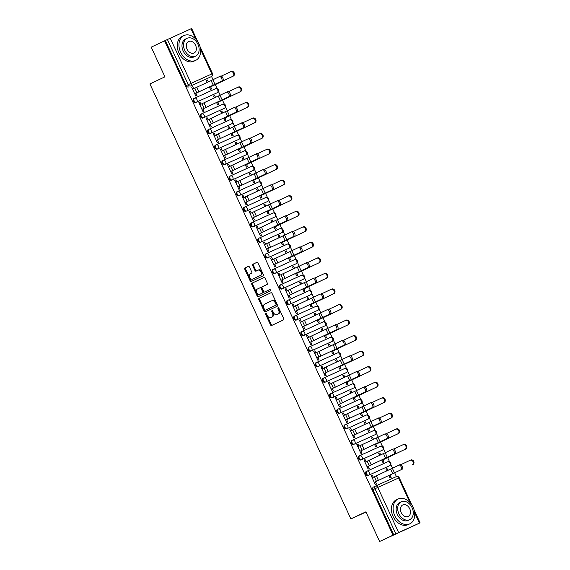 <?xml version="1.0" encoding="UTF-8"?>
<svg xmlns="http://www.w3.org/2000/svg" width="570" height="570" viewBox="0 0 570 570"><rect width="100%" height="100%" fill="white"/><g stroke="black" fill="none" stroke-linecap="round" stroke-linejoin="round"><path stroke-width="0.85" d="M265.827 313.55A0.755 0.513 -114.4 0 0 265.677 314.455L270.479 324.843A1.076 0.734 -114.4 0 0 271.591 325.513L283.482 319.891A1.076 0.734 -114.4 0 0 283.696 318.602L278.894 308.213A0.755 0.513 -114.4 0 0 278.117 307.743A0.755 0.513 -114.4 0 0 278.117 307.75A0.755 0.513 -114.4 0 0 277.968 308.648L278.588 309.995A3.449 2.337 -114.4 0 1 277.925 314.12L276.927 314.59A3.449 2.337 -114.4 0 0 276.927 314.59A3.449 2.337 -114.4 0 1 273.372 312.46L272.752 311.113A0.755 0.513 -114.4 0 0 271.826 311.555L272.446 312.894A3.449 2.337 -114.4 0 1 271.776 317.027L270.786 317.49A3.449 2.337 -114.4 0 1 270.764 317.504A3.449 2.337 -114.4 0 1 267.223 315.36L266.603 314.02A0.755 0.513 -114.4 0 0 265.827 313.55M266.318 313.65A0.755 0.513 -114.4 0 0 266.418 314.12L271.213 324.508A1.076 0.734 -114.4 0 0 272.225 325.214M278.609 307.843A0.755 0.513 -114.4 0 0 278.702 308.32L279.321 309.66L278.588 309.995M272.46 310.743A0.755 0.513 -114.4 0 0 272.56 311.22L273.18 312.567L272.446 312.894M216.543 93.074A2.195 1.61 64.7 0 0 216.564 93.06A2.195 1.61 64.7 0 0 216.579 93.052L217.305 92.711A2.195 1.61 -115.3 0 1 217.284 92.718L196.5 102.151A2.195 1.61 -115.3 0 1 194.114 100.833A2.195 1.61 -115.3 0 1 194.641 98.168A2.195 1.61 -115.3 0 1 194.655 98.161A2.195 1.489 65.6 0 1 194.669 98.154A2.195 1.489 65.6 0 1 196.921 99.522A2.195 1.489 65.6 0 1 196.5 102.151L217.284 92.718A2.195 1.489 -114.4 0 0 217.712 90.096A2.195 1.489 65.6 0 0 215.46 88.728A2.195 1.489 65.6 0 1 215.46 88.728L194.684 98.147M201.865 113.694L222.628 104.274A2.195 1.489 65.6 0 1 222.642 104.274A2.195 1.489 65.6 0 1 224.893 105.635A2.195 1.489 -114.4 0 1 224.466 108.264L224.466 108.264A2.195 1.61 -115.3 0 1 224.466 108.264L203.675 117.691A2.195 1.61 -115.3 0 1 201.296 116.373A2.195 1.61 -115.3 0 1 201.823 113.715L201.096 114.057A2.195 1.61 64.7 0 0 201.082 114.064A2.195 1.61 64.7 0 0 200.555 116.722A2.195 1.61 64.7 0 0 202.934 118.04L223.725 108.614A2.195 1.61 64.7 0 0 223.739 108.606A2.195 1.61 64.7 0 0 223.761 108.599M208.983 129.262L208.278 129.597A2.195 1.61 64.7 0 0 208.264 129.604A2.195 1.61 64.7 0 0 207.737 132.268A2.195 1.61 64.7 0 0 210.116 133.579L230.907 124.153A2.195 1.61 64.7 0 0 230.921 124.146A2.195 1.61 64.7 0 0 230.943 124.139M238.089 139.693A2.195 1.61 64.7 0 0 238.103 139.686A2.195 1.61 64.7 0 0 238.125 139.678L238.844 139.337A2.195 1.61 -115.3 0 1 238.83 139.344L218.039 148.77A2.195 1.61 -115.3 0 1 215.66 147.459A2.195 1.61 -115.3 0 1 216.18 144.794A2.195 1.61 -115.3 0 1 216.201 144.787A2.195 1.489 65.6 0 1 216.215 144.78A2.195 1.489 65.6 0 1 218.467 146.148A2.195 1.489 65.6 0 1 218.039 148.77L238.83 139.344A2.195 1.489 -114.4 0 0 239.258 136.714A2.195 1.489 65.6 0 0 236.999 135.354A2.195 1.489 65.6 0 0 236.985 135.361L216.23 144.773M223.347 160.348L222.642 160.676A2.195 1.61 64.7 0 0 222.621 160.69A2.195 1.61 64.7 0 0 222.093 163.348A2.195 1.61 64.7 0 0 224.48 164.666L245.271 155.239A2.195 1.61 64.7 0 0 245.285 155.232A2.195 1.61 64.7 0 0 245.299 155.218M252.467 170.772L253.208 170.423A2.195 1.61 -115.3 0 1 253.194 170.43L232.403 179.856A2.195 1.61 -115.3 0 1 230.016 178.538A2.195 1.61 -115.3 0 1 230.544 175.881L229.824 176.223A2.195 1.61 64.7 0 0 229.803 176.23A2.195 1.61 64.7 0 0 229.275 178.887A2.195 1.61 64.7 0 0 231.662 180.206L252.453 170.779A2.195 1.61 64.7 0 0 252.467 170.772A2.195 1.61 64.7 0 0 252.482 170.765M236.985 191.769L237.726 191.42A2.195 1.61 -115.3 0 1 237.74 191.413A2.195 1.489 65.6 0 1 237.754 191.406L258.531 181.987A2.195 1.489 65.6 0 1 260.796 183.34A2.195 1.489 -114.4 0 1 260.376 185.97L260.376 185.97A2.195 1.61 -115.3 0 1 260.376 185.97L239.585 195.396A2.195 1.61 -115.3 0 1 237.198 194.085A2.195 1.61 -115.3 0 1 237.726 191.42L237.006 191.762A2.195 1.61 64.7 0 0 236.985 191.769A2.195 1.61 64.7 0 0 236.457 194.434A2.195 1.61 64.7 0 0 238.844 195.745L259.635 186.319A2.195 1.61 64.7 0 0 259.649 186.312A2.195 1.61 64.7 0 0 259.663 186.305M266.831 201.851L267.572 201.502A2.195 1.61 -115.3 0 1 267.551 201.509L266.817 201.858A2.195 1.61 64.7 0 0 266.831 201.851A2.195 1.61 64.7 0 0 266.846 201.844L246.767 210.943A2.195 1.61 -115.3 0 1 244.38 209.625A2.195 1.61 -115.3 0 1 244.908 206.96A2.195 1.61 -115.3 0 1 244.922 206.953A2.195 1.489 65.6 0 1 244.936 206.946A2.195 1.489 65.6 0 1 247.188 208.314A2.195 1.489 65.6 0 1 246.767 210.943L267.551 201.509A2.195 1.489 -114.4 0 0 267.978 198.887A2.195 1.489 65.6 0 0 265.727 197.519A2.195 1.489 65.6 0 0 265.713 197.526L244.95 206.939M273.992 217.405A2.195 1.61 64.7 0 0 274.013 217.398A2.195 1.61 64.7 0 0 274.028 217.391L274.754 217.049A2.195 1.61 -115.3 0 1 274.733 217.056L253.949 226.482A2.195 1.61 -115.3 0 1 251.562 225.164A2.195 1.61 -115.3 0 1 252.09 222.507A2.195 1.61 -115.3 0 1 252.104 222.492L272.895 213.066A2.195 1.489 65.6 0 1 272.909 213.059A2.195 1.489 65.6 0 1 275.16 214.427A2.195 1.489 -114.4 0 1 274.733 217.056A2.195 2.195 0 0 0 275.809 214.142A2.195 2.195 0 0 0 272.909 213.059L252.118 222.492A2.195 1.489 65.6 0 1 252.118 222.492A2.195 1.489 65.6 0 1 254.37 223.853A2.195 1.489 65.6 0 1 253.949 226.482L274.733 217.056M259.25 238.053L258.545 238.388A2.195 1.61 64.7 0 0 258.531 238.395A2.195 1.61 64.7 0 0 258.003 241.06A2.195 1.61 64.7 0 0 260.39 242.371L281.174 232.945A2.195 1.61 64.7 0 0 281.195 232.938A2.195 1.61 64.7 0 0 281.209 232.931M288.356 248.484A2.195 1.61 64.7 0 0 288.377 248.477A2.195 1.61 64.7 0 0 288.392 248.47L289.111 248.128A2.195 1.61 -115.3 0 1 289.097 248.135L268.306 257.562A2.195 1.61 -115.3 0 1 265.926 256.251A2.195 1.61 -115.3 0 1 266.454 253.586A2.195 1.61 -115.3 0 1 266.468 253.579A2.195 1.489 65.6 0 1 266.482 253.572A2.195 1.489 65.6 0 1 268.734 254.933A2.195 1.489 65.6 0 1 268.306 257.562L289.097 248.135A2.195 1.489 -114.4 0 0 289.524 245.506A2.195 1.489 65.6 0 0 287.273 244.145A2.195 1.489 65.6 0 0 287.259 244.152L266.496 253.565M273.614 269.14L272.909 269.467A2.195 1.61 64.7 0 0 272.895 269.475A2.195 1.61 64.7 0 0 272.367 272.139A2.195 1.61 64.7 0 0 274.747 273.458L295.538 264.031A2.195 1.61 64.7 0 0 295.552 264.024A2.195 1.61 64.7 0 0 295.573 264.01M302.72 279.571A2.195 1.61 64.7 0 0 302.734 279.564A2.195 1.61 64.7 0 0 302.756 279.557L303.475 279.214A2.195 1.61 -115.3 0 1 303.461 279.222L282.67 288.648A2.195 1.61 -115.3 0 1 280.29 287.33A2.195 1.61 -115.3 0 1 280.81 284.672A2.195 1.61 -115.3 0 1 280.832 284.665A2.195 1.489 65.6 0 1 280.846 284.658A2.195 1.489 65.6 0 1 283.098 286.019A2.195 1.489 65.6 0 1 282.67 288.648L303.461 279.222A2.195 1.489 -114.4 0 0 303.888 276.592A2.195 1.489 65.6 0 0 301.63 275.232A2.195 1.489 65.6 0 0 301.615 275.239L280.86 284.651M288.042 300.19L308.798 290.778A2.195 1.489 65.6 0 1 311.063 292.132A2.195 1.489 -114.4 0 1 310.643 294.761L310.643 294.761A2.195 1.61 -115.3 0 1 310.643 294.761L289.852 304.188A2.195 1.61 -115.3 0 1 287.465 302.877A2.195 1.61 -115.3 0 1 287.993 300.212L287.273 300.554A2.195 1.61 64.7 0 0 287.252 300.561A2.195 1.61 64.7 0 0 286.731 303.226A2.195 1.61 64.7 0 0 289.111 304.537L309.902 295.11A2.195 1.61 64.7 0 0 309.916 295.103A2.195 1.61 64.7 0 0 309.938 295.096M317.098 310.643L317.839 310.294A2.195 1.61 -115.3 0 1 317.825 310.301L317.084 310.65A2.195 1.61 64.7 0 0 317.098 310.643A2.195 1.61 64.7 0 0 317.112 310.636L297.034 319.727A2.195 1.61 -115.3 0 1 294.647 318.416A2.195 1.61 -115.3 0 1 295.174 315.752A2.195 1.61 -115.3 0 1 295.196 315.744A2.195 1.489 65.6 0 1 295.21 315.737L315.98 306.318A2.195 1.489 65.6 0 1 315.994 306.311A2.195 1.489 65.6 0 1 318.245 307.679A2.195 1.489 -114.4 0 1 317.825 310.301L297.034 319.727A2.195 1.489 65.6 0 0 297.462 317.105A2.195 1.489 65.6 0 0 295.21 315.737A2.195 2.195 0 0 0 295.174 315.752L294.434 316.101A2.195 1.61 64.7 0 0 294.434 316.101A2.195 1.61 64.7 0 0 293.906 318.765A2.195 1.61 64.7 0 0 296.293 320.084M324.266 326.197A2.195 1.61 64.7 0 0 324.28 326.19A2.195 1.61 64.7 0 0 324.294 326.183L325.021 325.841A2.195 1.61 -115.3 0 1 325.007 325.848L304.216 335.274A2.195 1.61 -115.3 0 1 301.829 333.956A2.195 1.61 -115.3 0 1 302.357 331.298A2.195 1.61 -115.3 0 1 302.371 331.284L323.161 321.858A2.195 1.489 65.6 0 1 323.176 321.851A2.195 1.489 65.6 0 1 325.427 323.219A2.195 1.489 -114.4 0 1 325.007 325.848L304.216 335.274A2.195 1.489 65.6 0 0 304.644 332.645A2.195 1.489 65.6 0 0 302.385 331.284A2.195 1.489 65.6 0 1 302.385 331.284A2.195 2.195 0 0 0 302.357 331.298L301.637 331.64A2.195 1.61 64.7 0 0 301.615 331.647A2.195 1.61 64.7 0 0 301.088 334.305A2.195 1.61 64.7 0 0 303.475 335.623M309.524 346.845L308.812 347.18A2.195 1.61 64.7 0 0 308.798 347.187A2.195 1.61 64.7 0 0 308.27 349.852A2.195 1.61 64.7 0 0 310.657 351.163L331.448 341.736A2.195 1.61 64.7 0 0 331.462 341.729A2.195 1.61 64.7 0 0 331.476 341.722M338.644 357.269L339.385 356.92A2.195 1.61 -115.3 0 1 339.364 356.927L318.58 366.353A2.195 1.61 -115.3 0 1 316.193 365.042A2.195 1.61 -115.3 0 1 316.721 362.378L315.994 362.719A2.195 1.61 64.7 0 0 315.98 362.727A2.195 1.61 64.7 0 0 315.452 365.391A2.195 1.61 64.7 0 0 317.839 366.702L338.623 357.276A2.195 1.61 64.7 0 0 338.644 357.269A2.195 1.61 64.7 0 0 338.658 357.262M323.881 377.924L323.176 378.259A2.195 1.61 64.7 0 0 323.161 378.266A2.195 1.61 64.7 0 0 322.634 380.931A2.195 1.61 64.7 0 0 325.021 382.249L345.805 372.823A2.195 1.61 64.7 0 0 345.826 372.809A2.195 1.61 64.7 0 0 345.84 372.801M352.987 388.362A2.195 1.61 64.7 0 0 353.008 388.355A2.195 1.61 64.7 0 0 353.022 388.348L353.742 388.006A2.195 1.61 -115.3 0 1 353.728 388.013L332.937 397.44A2.195 1.61 -115.3 0 1 330.557 396.122A2.195 1.61 -115.3 0 1 331.084 393.464A2.195 1.61 -115.3 0 1 331.099 393.457A2.195 1.489 65.6 0 1 331.113 393.45A2.195 1.489 65.6 0 1 333.365 394.81A2.195 1.489 65.6 0 1 332.937 397.44L353.728 388.013A2.195 1.489 -114.4 0 0 354.155 385.384A2.195 1.489 65.6 0 0 351.904 384.023A2.195 1.489 65.6 0 1 351.904 384.023L331.127 393.443M360.169 403.902L360.91 403.553A2.195 1.61 -115.3 0 1 360.91 403.553L340.119 412.979A2.195 1.61 -115.3 0 1 337.739 411.668A2.195 1.61 -115.3 0 1 338.267 409.003L337.54 409.346A2.195 1.61 64.7 0 0 337.526 409.353A2.195 1.61 64.7 0 0 336.998 412.017A2.195 1.61 64.7 0 0 339.378 413.328L360.169 403.902A2.195 1.61 64.7 0 0 360.183 403.895A2.195 1.61 64.7 0 0 360.204 403.888M345.427 424.55L344.722 424.885A2.195 1.61 64.7 0 0 344.708 424.892A2.195 1.61 64.7 0 0 344.18 427.557A2.195 1.61 64.7 0 0 346.56 428.868L367.351 419.442A2.195 1.61 64.7 0 0 367.365 419.434A2.195 1.61 64.7 0 0 367.386 419.427M374.533 434.988A2.195 1.61 64.7 0 0 374.547 434.981A2.195 1.61 64.7 0 0 374.568 434.967L375.288 434.632A2.195 1.61 -115.3 0 1 375.274 434.639L354.483 444.066A2.195 1.61 -115.3 0 1 352.096 442.748A2.195 1.61 -115.3 0 1 352.623 440.083A2.195 1.61 -115.3 0 1 352.645 440.076A2.195 1.489 65.6 0 1 352.659 440.069A2.195 1.489 65.6 0 1 354.911 441.436A2.195 1.489 65.6 0 1 354.483 444.066L375.274 434.639A2.195 1.489 -114.4 0 0 375.701 432.01A2.195 1.489 65.6 0 0 373.443 430.642A2.195 1.489 65.6 0 0 373.428 430.649L352.673 440.069M359.791 455.637L359.086 455.972A2.195 1.61 64.7 0 0 359.064 455.979A2.195 1.61 64.7 0 0 358.537 458.636A2.195 1.61 64.7 0 0 360.924 459.954L381.715 450.528A2.195 1.61 64.7 0 0 381.729 450.521A2.195 1.61 64.7 0 0 381.743 450.514M388.897 466.068A2.195 1.61 64.7 0 0 388.911 466.06A2.195 1.61 64.7 0 0 388.925 466.053L389.652 465.711A2.195 1.61 -115.3 0 1 389.638 465.719L368.847 475.145A2.195 1.61 -115.3 0 1 366.46 473.834A2.195 1.61 -115.3 0 1 366.987 471.169A2.195 1.61 -115.3 0 1 367.002 471.162A2.195 1.489 65.6 0 1 367.016 471.155A2.195 1.489 65.6 0 1 369.274 472.516A2.195 1.489 65.6 0 1 368.847 475.145L389.638 465.719A2.195 1.489 -114.4 0 0 390.058 463.089A2.195 1.489 65.6 0 0 387.807 461.728A2.195 1.489 65.6 0 0 387.792 461.736L367.03 471.148M249.453 267.052A1.076 0.734 -114.4 0 0 248.342 266.382L245 267.964A1.076 0.734 -114.4 0 0 244.794 269.254L250.123 280.789A1.076 0.734 -114.4 0 0 251.228 281.459L263.126 275.837A1.076 0.734 -114.4 0 0 263.34 274.548L258.003 263.012A1.076 0.734 -114.4 0 0 256.899 262.342L252.866 264.252A1.076 0.734 -114.4 0 0 252.653 265.542L254.94 270.479A1.076 0.734 -114.4 0 0 256.044 271.149L258.046 270.201A2.879 1.952 -114.4 0 1 258.067 270.187A2.879 1.952 -114.4 0 1 261.031 271.997A2.879 1.952 -114.4 0 1 260.469 275.431L252.638 279.129A2.879 1.952 -114.4 0 1 252.617 279.136A2.879 1.952 -114.4 0 1 249.653 277.334A2.879 1.952 -114.4 0 1 250.223 273.899L251.527 273.279A1.076 0.734 -114.4 0 0 251.733 271.99L249.453 267.052M409.916 502.505L398.587 477.995L377.796 487.421L398.651 532.558L420.09 522.84L379.62 541.5L365.904 511.81L350.892 518.899L149.91 83.933L164.922 76.843L151.207 47.16L164.595 40.833L393.015 535.173L395.837 533.855L374.982 488.725A2.195 1.61 -115.3 0 1 375.516 486.075A2.195 1.61 -115.3 0 1 375.53 486.068A2.195 1.489 -114.4 0 1 375.545 486.06L396.321 476.641A2.195 1.489 -114.4 0 0 396.321 476.641L375.545 486.06A2.195 2.195 0 0 0 375.516 486.075L373.428 487.058A2.195 1.61 -115.3 0 1 373.443 487.051L375.502 486.082M379.62 541.5L393.015 535.173M259.058 298.374A1.076 0.734 -114.4 0 0 258.844 299.663L264.181 311.206A1.076 0.734 -114.4 0 0 265.285 311.868L277.184 306.254A1.076 0.734 -114.4 0 0 277.391 304.964L272.061 293.422A1.076 0.734 -114.4 0 0 270.957 292.752L259.792 298.039A1.076 0.734 -114.4 0 0 259.578 299.328L264.915 310.871A1.076 0.734 -114.4 0 0 265.919 311.569M257.148 295.994L251.819 284.459A1.076 0.734 -114.4 0 1 252.026 283.169L263.917 277.554A1.076 0.734 -114.4 0 0 263.917 277.554A1.076 0.734 -114.4 0 1 265.036 278.217L267.316 283.155A1.076 0.734 -114.4 0 1 267.109 284.444L262.286 286.724A1.076 0.734 -114.4 0 0 262.072 288.014L263.589 291.291A1.076 0.734 -114.4 0 0 264.701 291.954L269.724 289.581A0.755 0.513 -114.4 0 1 270.351 290.957L258.267 296.664A1.076 0.734 -114.4 0 1 257.148 295.994L257.889 295.666L252.553 284.124L251.819 284.459M209.397 77.513A2.195 1.61 -115.3 0 1 209.382 77.52L190.665 85.97A2.195 1.61 -115.3 0 1 188.271 84.645L167.416 39.515L191.67 28.5L197.662 41.46M396.421 476.598L394.832 473.143M392.552 468.219L390.799 464.422M389.538 461.693L387.65 457.603M385.37 452.673L383.617 448.875M382.356 446.153L380.468 442.056M378.188 437.133L376.435 433.335M375.174 430.607L373.286 426.517M371.006 421.593L369.253 417.796M367.992 415.067L366.104 410.977M363.831 406.054L362.071 402.249M360.81 399.527L358.922 395.438M356.649 390.507L354.889 386.709M353.628 383.988L351.74 379.891M349.467 374.967L347.707 371.17M346.453 368.441L344.558 364.351M342.285 359.428L340.532 355.63M339.271 352.901L337.376 348.812M335.103 343.888L333.35 340.083M332.089 337.362L330.194 333.272M327.921 328.341L326.168 324.544M324.907 321.815L323.019 317.725M320.739 312.802L318.986 309.004M317.725 306.275L315.837 302.185M313.557 297.262L311.804 293.464M310.543 290.736L308.655 286.646M306.375 281.715L304.622 277.918M303.361 275.196L301.473 271.099M299.2 266.176L297.44 262.378M296.179 259.649L294.291 255.56M292.018 250.636L290.258 246.839M288.997 244.11L287.109 240.02M284.836 235.096L283.076 231.292M281.822 228.57L279.927 224.48M277.654 219.55L275.894 215.752M274.64 213.023L272.745 208.934M270.472 204.01L268.719 200.213M267.458 197.484L265.563 193.394M263.29 188.47L261.537 184.673M260.276 181.944L258.388 177.854M256.108 172.924L254.355 169.126M253.094 166.404L251.206 162.308M248.926 157.384L247.173 153.587M245.912 150.858L244.024 146.768M241.744 141.845L239.991 138.047M238.73 135.318L236.842 131.228M234.562 126.305L232.809 122.5M231.548 119.778L229.66 115.689M227.387 110.758L225.627 106.961M224.366 104.239L222.478 100.142M220.205 95.218L218.445 91.421M217.191 88.692L215.296 84.602M213.023 79.679L211.548 76.494M164.595 40.833L167.416 39.515M398.651 532.558L395.837 533.855M387.878 470.407L386.994 468.497L385.904 469.01L386.781 470.92M386.994 468.497L385.89 468.996M373.264 477.232L372.303 475.159L371.213 475.679L375.345 484.628L376.449 484.122L375.388 481.835M372.303 475.159L371.205 475.658M366.082 461.693L365.121 459.62L364.031 460.132L368.163 469.082L369.267 468.583L368.206 466.289M381.722 459.969L382.855 462.42L383.959 461.921L382.99 459.826M380.696 454.867L379.812 452.958L378.722 453.471L379.599 455.38M379.812 452.958L378.715 453.456M365.121 459.62L364.023 460.118M358.901 446.153L357.939 444.073L356.841 444.579L360.981 453.542L362.085 453.043L361.024 450.749M374.54 444.429L375.673 446.88L376.777 446.381L375.808 444.286M373.514 439.328L372.63 437.411L371.54 437.931M372.63 437.411L371.533 437.917L372.417 439.833M357.939 444.073L356.849 444.593M351.719 430.614L350.764 428.533L349.659 429.032L353.799 438.002L354.903 437.503L353.842 435.209M367.358 428.889L368.491 431.34L369.595 430.842L368.626 428.747M366.332 423.781L365.448 421.871L364.358 422.391M365.448 421.871L364.351 422.37L365.242 424.294M350.764 428.533L349.666 429.053M344.536 415.067L343.582 412.993L342.477 413.492L346.617 422.455L347.721 421.957L346.66 419.67M360.183 413.35L361.309 415.794L362.413 415.295L361.444 413.2M359.157 408.241L358.274 406.332L357.176 406.845L358.06 408.754M358.274 406.332L357.169 406.83M343.582 412.993L342.485 413.507M337.355 399.527L336.4 397.454L335.303 397.967L339.442 406.916L340.539 406.417L339.485 404.123M353.001 397.803L354.134 400.254L355.231 399.755L354.262 397.661M351.975 392.702L351.091 390.792L349.994 391.305L350.878 393.214M351.091 390.792L349.987 391.291M336.4 397.454L335.295 397.953M330.173 383.988L329.218 381.907L328.113 382.406L332.26 391.376L333.357 390.878L332.303 388.583M345.819 382.263L346.952 384.714L348.049 384.216L347.087 382.121M344.793 377.162L343.91 375.245L342.812 375.765M343.91 375.245L342.805 375.744L343.696 377.668M329.218 381.907L328.12 382.427M322.998 368.441L322.036 366.368L320.931 366.866L325.078 375.837L326.175 375.331L325.121 373.044M338.637 366.724L339.77 369.175L340.867 368.669L339.905 366.581M337.611 361.615L336.728 359.706L335.63 360.226M336.728 359.706L335.623 360.204L336.514 362.128M322.036 366.368L320.939 366.888M315.816 352.901L314.854 350.828L313.764 351.341L317.896 360.29L319.001 359.791L317.939 357.497M331.455 351.177L332.588 353.628L333.685 353.129L332.723 351.035M330.429 346.076L329.546 344.166L328.448 344.679M329.546 344.166L328.441 344.665L329.332 346.589M314.854 350.828L313.749 351.327M308.634 337.362L307.672 335.281L306.582 335.801L310.714 344.75L311.818 344.252L310.757 341.957M324.273 335.637L325.406 338.088L326.51 337.59L325.541 335.495M323.247 330.536L322.363 328.619L321.273 329.139L322.15 331.042M322.363 328.619L321.259 329.125M307.672 335.281L306.575 335.787M301.452 321.822L300.49 319.742L299.392 320.24L303.532 329.211L304.637 328.712L303.575 326.418M317.091 320.098L318.224 322.549L319.328 322.05L318.359 319.955M316.065 314.989L315.182 313.08L314.091 313.6M315.182 313.08L314.084 313.578L314.968 315.502M300.49 319.742L299.4 320.262M294.27 306.275L293.308 304.202L292.211 304.701L296.35 313.664L297.454 313.165L296.393 310.878M309.909 304.558L311.042 307.002L312.146 306.503L311.177 304.416M308.883 299.45L308 297.54L306.909 298.053L307.786 299.963M308 297.54L306.902 298.039M293.308 304.202L292.218 304.715M287.088 290.736L286.126 288.662L285.036 289.175L289.168 298.124L290.272 297.626L289.211 295.331M302.727 289.011L303.86 291.462L304.964 290.964L303.995 288.869M301.701 283.91L300.817 282L299.727 282.513L300.604 284.423M300.817 282L299.72 282.499M286.126 288.662L285.029 289.161M279.906 275.196L278.951 273.115L277.854 273.636L281.986 282.585L283.091 282.086L282.029 279.792M295.552 273.472L296.678 275.923L297.782 275.424L296.813 273.329M294.519 268.37L293.643 266.454L292.545 266.974M293.643 266.454L292.538 266.952L293.429 268.876M278.951 273.115L277.846 273.621M272.724 259.656L271.769 257.576L270.665 258.075L274.811 267.045L275.909 266.546L274.854 264.252M288.37 257.932L289.496 260.383L290.6 259.877L289.631 257.79M287.344 252.823L286.461 250.914L285.363 251.434M286.461 250.914L285.356 251.413L286.247 253.337M271.769 257.576L270.672 258.096M265.542 244.11L264.587 242.036L263.49 242.549L267.629 251.498L268.727 250.999L267.672 248.705M281.188 242.393L282.321 244.836L283.418 244.338L282.449 242.243M280.162 237.284L279.279 235.374L278.181 235.887M279.279 235.374L278.174 235.873L279.065 237.797M264.587 242.036L263.483 242.535M258.367 228.57L257.405 226.497L256.3 226.995L260.447 235.959L261.544 235.46L260.49 233.166M274.006 226.846L275.139 229.297L276.236 228.798L275.274 226.703M272.98 221.744L272.097 219.828L270.999 220.348L271.883 222.25M272.097 219.828L270.992 220.334M257.405 226.497L256.308 227.01M251.185 213.03L250.223 210.95L249.119 211.449L253.265 220.419L254.363 219.92L253.308 217.626M266.824 211.306L267.957 213.757L269.054 213.258L268.092 211.164M265.798 206.197L264.915 204.288L263.817 204.808M264.915 204.288L263.81 204.787L264.701 206.71M250.223 210.95L249.126 211.47M244.003 197.484L243.041 195.41L241.936 195.909L246.083 204.879L247.188 204.373L246.126 202.086M259.642 195.767L260.775 198.21L261.879 197.712L260.91 195.624M258.616 190.658L257.733 188.748L256.642 189.261M257.733 188.748L256.628 189.247L257.519 191.171M243.041 195.41L241.951 195.923M236.821 181.944L235.859 179.871L234.769 180.384L238.901 189.333L240.006 188.834L238.944 186.54M252.46 180.22L253.593 182.671L254.697 182.172L253.728 180.077M251.434 175.118L250.551 173.209L249.461 173.722L250.337 175.631M250.551 173.209L249.453 173.708M235.859 179.871L234.762 180.369M229.639 166.404L228.677 164.324L227.587 164.844L231.719 173.793L232.824 173.294L231.762 171M245.278 164.68L246.411 167.131L247.515 166.632L246.546 164.538M244.252 159.579L243.369 157.662L242.279 158.182L243.155 160.085M243.369 157.662L242.271 158.168M228.677 164.324L227.58 164.83M222.457 150.865L221.495 148.784L220.398 149.283L224.537 158.253L225.642 157.755L224.58 155.46M238.096 149.141L239.229 151.591L240.333 151.093L239.364 148.998M237.07 144.032L236.187 142.122L235.096 142.642M236.187 142.122L235.089 142.621L235.973 144.545M221.495 148.784L220.405 149.304M215.275 135.318L214.32 133.245L213.216 133.743L217.355 142.707L218.46 142.208L217.398 139.921M230.914 133.601L232.047 136.045L233.151 135.546L232.182 133.451M229.888 128.492L229.012 126.583L227.915 127.096M229.012 126.583L227.907 127.082L228.798 129.005M214.32 133.245L213.223 133.758M208.093 119.778L207.138 117.705L206.034 118.204L210.173 127.167L211.278 126.668L210.216 124.374M223.739 118.054L224.865 120.505L225.969 120.006L225 117.912M222.713 112.953L221.83 111.043L220.733 111.556L221.616 113.466M221.83 111.043L220.725 111.542M207.138 117.705L206.041 118.218M200.911 104.239L199.956 102.158L198.859 102.678L202.998 111.627L204.096 111.129L203.041 108.834M216.557 102.514L217.69 104.965L218.787 104.467L217.818 102.372M215.531 97.406L214.648 95.496L213.551 96.016L214.434 97.919M214.648 95.496L213.543 95.995M199.956 102.158L198.852 102.657M193.736 88.692L192.774 86.619L191.67 87.117L195.816 96.088L196.914 95.582L195.859 93.295M209.375 86.975L210.508 89.426L211.605 88.92L210.643 86.832M350.892 518.899L366.011 512.045M388.904 475.515L390.037 477.966L391.141 477.461L390.172 475.373M208.349 81.866L207.466 79.957L206.368 80.47M207.466 79.957L206.361 80.456L207.252 82.379M192.774 86.619L191.677 87.139M194.619 98.175L193.914 98.51A2.195 1.61 64.7 0 0 193.9 98.517A2.195 1.61 64.7 0 0 193.373 101.182A2.195 1.61 64.7 0 0 195.759 102.5M216.165 144.801L215.46 145.136A2.195 1.61 64.7 0 0 215.446 145.143A2.195 1.61 64.7 0 0 214.918 147.808A2.195 1.61 64.7 0 0 217.298 149.119M244.893 206.967L244.181 207.302A2.195 1.61 64.7 0 0 244.167 207.309A2.195 1.61 64.7 0 0 243.639 209.974A2.195 1.61 64.7 0 0 246.026 211.292M251.349 222.856L251.363 222.849A2.195 1.61 64.7 0 0 251.349 222.856A2.195 1.61 64.7 0 0 250.821 225.513A2.195 1.61 64.7 0 0 253.208 226.832M265.713 253.935L265.727 253.928A2.195 1.61 64.7 0 0 265.713 253.935A2.195 1.61 64.7 0 0 265.185 256.6A2.195 1.61 64.7 0 0 267.572 257.911M280.077 285.021L280.091 285.014A2.195 1.61 64.7 0 0 280.077 285.021A2.195 1.61 64.7 0 0 279.549 287.679A2.195 1.61 64.7 0 0 281.929 288.997M331.063 393.471L330.358 393.806A2.195 1.61 64.7 0 0 330.344 393.813A2.195 1.61 64.7 0 0 329.816 396.471A2.195 1.61 64.7 0 0 332.203 397.789M352.609 440.097L351.904 440.425A2.195 1.61 64.7 0 0 351.882 440.439A2.195 1.61 64.7 0 0 351.362 443.097A2.195 1.61 64.7 0 0 353.742 444.415M366.246 471.518L366.268 471.511A2.195 1.61 64.7 0 0 366.246 471.518A2.195 1.61 64.7 0 0 365.719 474.183A2.195 1.61 64.7 0 0 368.106 475.494M211.47 76.537A2.195 2.195 0 0 0 212.524 73.63L211.876 73.915A2.195 1.489 65.6 0 1 211.449 76.544A2.195 1.61 -115.3 0 0 211.47 76.537L209.382 77.52A2.195 1.61 -115.3 0 1 209.361 77.527L190.665 85.97A2.195 1.489 65.6 0 0 191.085 83.341L211.876 73.915L200.519 49.348M165.336 40.499L186.183 85.628A2.195 1.61 64.7 0 0 188.577 86.954M393.749 534.845L372.901 489.708A2.195 1.61 -115.3 0 1 373.428 487.058M271.477 317.177A3.449 2.337 -114.4 0 0 271.498 317.169A3.449 2.337 -114.4 0 0 271.519 317.162L270.786 317.49M273.18 312.567A3.449 2.337 -114.4 0 1 272.51 316.692L271.519 317.162M279.321 309.66A3.449 2.337 -114.4 0 1 278.659 313.792L277.668 314.255M271.049 292.724L259.792 298.039M264.608 309.688A0.755 0.513 -114.4 0 0 265.385 310.158L275.823 305.228A0.755 0.513 -114.4 0 0 275.973 304.323L275.317 302.905A3.449 2.337 -114.4 0 0 271.776 300.768A3.449 2.337 -114.4 0 0 271.755 300.775L264.615 304.145A3.449 2.337 -114.4 0 0 263.953 308.27L264.608 309.688M266.112 309.831A0.755 0.513 -114.4 0 0 266.112 309.823A0.755 0.513 -114.4 0 0 266.119 309.823L276.557 304.893A0.755 0.513 -114.4 0 0 276.707 303.988L275.973 304.323M271.797 300.753L272.488 300.44A3.449 2.337 -114.4 0 0 272.488 300.44A3.449 2.337 -114.4 0 1 276.051 302.57L276.707 303.988M264.024 277.519L252.767 282.834A1.076 0.734 -114.4 0 0 252.553 284.124M265.421 291.626A1.076 0.734 -114.4 0 0 265.428 291.626A1.076 0.734 -114.4 0 0 265.435 291.619L269.81 289.553M257.277 289.09A2.879 1.952 -114.4 0 0 256.714 292.524A2.879 1.952 -114.4 0 0 259.678 294.327A2.879 1.952 -114.4 0 0 259.699 294.32L262.457 293.016A1.076 0.734 -114.4 0 0 262.663 291.726L261.153 288.448A1.076 0.734 -114.4 0 0 260.034 287.786L257.277 289.09M260.39 293.999A2.879 1.952 -114.4 0 0 260.412 293.992A2.879 1.952 -114.4 0 0 260.433 293.985L259.699 294.32M260.048 287.779L260.775 287.451A1.076 0.734 -114.4 0 1 261.887 288.114L263.397 291.391A1.076 0.734 -114.4 0 1 263.19 292.681L259.678 294.327M257.889 295.666A1.076 0.734 -114.4 0 0 258.894 296.364M253.337 278.808A2.879 1.952 -114.4 0 0 253.351 278.801A2.879 1.952 -114.4 0 0 253.372 278.794L252.638 279.129M258.089 270.18L258.78 269.866A2.879 1.952 -114.4 0 1 258.801 269.859A2.879 1.952 -114.4 0 1 261.765 271.662A2.879 1.952 -114.4 0 1 261.203 275.096L252.617 279.136M256.999 262.307L253.6 263.917A1.076 0.734 -114.4 0 0 253.393 265.207L255.673 270.144A1.076 0.734 -114.4 0 0 256.678 270.843M248.442 266.347L245.734 267.629A1.076 0.734 -114.4 0 0 245.528 268.919L250.857 280.454A1.076 0.734 -114.4 0 0 251.869 281.16M410.115 460.318L410.742 460.033A2.522 2.145 65.9 0 1 410.771 460.019A2.522 2.145 65.9 0 1 413.756 461.436A2.522 2.145 65.9 0 1 412.858 464.614L412.174 464.928A2.522 2.145 -114.1 0 0 413.065 461.743A2.522 2.145 -114.1 0 0 410.087 460.332A2.522 2.145 -114.1 0 0 410.058 460.339L400.895 464.628M412.858 464.614L412.174 464.928M401.18 469.673A2.522 1.154 -114.6 0 0 401.173 466.887A2.522 1.154 -114.6 0 0 399.078 465.084A2.522 1.154 -114.6 0 0 399.064 465.091L400.218 464.564A2.522 1.154 65.4 0 1 400.233 464.557A2.522 1.154 65.4 0 1 402.32 466.36A2.522 1.154 65.4 0 1 402.334 469.146L374.283 482.334M374.291 482.348L402.334 469.146M372.167 477.753L400.233 464.557M403.589 444.479L403.56 444.493A2.522 2.145 65.9 0 1 403.589 444.479A2.522 2.145 65.9 0 1 406.574 445.89A2.522 2.145 65.9 0 1 405.676 449.075L404.992 449.381A2.522 2.145 -114.1 0 0 405.883 446.196A2.522 2.145 -114.1 0 0 402.905 444.785A2.522 2.145 -114.1 0 0 402.876 444.799L393.72 449.082M405.676 449.075L381.893 460.346L404.992 449.381M395.751 429.231L396.378 428.953A2.522 2.145 65.9 0 1 396.406 428.939A2.522 2.145 65.9 0 1 399.392 430.35A2.522 2.145 65.9 0 1 398.501 433.535L397.81 433.841A2.522 2.145 -114.1 0 0 398.701 430.656A2.522 2.145 -114.1 0 0 395.722 429.246A2.522 2.145 -114.1 0 0 395.694 429.26L386.538 433.542M374.711 444.785L397.81 433.841M374.718 444.807L398.501 433.535M394.005 454.133A2.522 1.154 -114.6 0 0 393.991 451.347A2.522 1.154 -114.6 0 0 391.896 449.545A2.522 1.154 -114.6 0 0 391.882 449.545L385.199 452.758L387.315 457.339L395.16 453.599A2.522 1.154 65.4 0 0 395.145 450.82A2.522 1.154 65.4 0 0 393.051 449.018A2.522 1.154 65.4 0 1 393.051 449.018L391.904 449.538L393.051 449.018M364.985 462.213L367.144 461.194L369.267 465.776L367.108 466.794L395.16 453.599M369.267 465.776L387.315 457.339M367.144 461.194L385.199 452.758M386.823 438.587A2.522 1.154 -114.6 0 0 386.809 435.808A2.522 1.154 -114.6 0 0 384.714 433.998A2.522 1.154 -114.6 0 0 384.7 434.005L378.017 437.219L380.133 441.8L387.978 438.059A2.522 1.154 65.4 0 0 387.963 435.28A2.522 1.154 65.4 0 0 385.869 433.471A2.522 1.154 65.4 0 1 385.869 433.471L385.869 433.471M357.81 446.666L359.969 445.647L362.085 450.229L359.927 451.255L387.978 438.059M362.085 450.229L380.133 441.8M359.969 445.647L378.017 437.219M413.115 507.279A13.716 10.082 64.7 0 0 398.074 499.042A13.716 10.082 64.7 0 0 394.746 515.608A13.716 10.082 64.7 0 0 409.787 523.851A13.716 10.082 64.7 0 0 413.115 507.279M398.074 499.042L396.392 499.833A13.716 10.082 64.7 0 0 393.065 516.406A13.716 10.082 64.7 0 0 408.106 524.642L409.787 523.851M409.695 519.648L408.149 520.374A9.875 7.26 -115.3 0 1 397.319 514.446A9.875 7.26 -115.3 0 1 399.713 502.512L401.259 501.785A9.875 7.26 64.7 0 0 398.865 513.712A9.875 7.26 64.7 0 0 409.695 519.648A9.875 7.26 64.7 0 0 412.089 507.72A9.875 7.26 64.7 0 0 401.259 501.785M401.216 512.644A6.363 4.681 64.7 0 0 408.198 516.47A6.363 4.681 64.7 0 0 409.737 508.782A6.363 4.681 64.7 0 0 402.762 504.956A6.363 4.681 64.7 0 0 401.216 512.644M198.966 43.826A13.716 10.082 64.7 0 0 183.925 35.582A13.716 10.082 64.7 0 0 180.597 52.148A13.716 10.082 64.7 0 0 195.638 60.392A13.716 10.082 64.7 0 0 198.966 43.826M183.925 35.582L182.243 36.373A13.716 10.082 64.7 0 0 178.916 52.946A13.716 10.082 64.7 0 0 193.957 61.189L195.638 60.392M195.546 56.188L193.999 56.922A9.875 7.26 -115.3 0 1 183.169 50.987A9.875 7.26 -115.3 0 1 185.564 39.052L187.11 38.325A9.875 7.26 64.7 0 0 184.723 50.253A9.875 7.26 64.7 0 0 195.546 56.188A9.875 7.26 64.7 0 0 197.94 44.261A9.875 7.26 64.7 0 0 187.11 38.325M187.067 49.191A6.363 4.681 64.7 0 0 194.049 53.01A6.363 4.681 64.7 0 0 195.588 45.322A6.363 4.681 64.7 0 0 188.613 41.503A6.363 4.681 64.7 0 0 187.067 49.191M388.569 413.692L389.196 413.407A2.522 2.145 65.9 0 1 389.224 413.4A2.522 2.145 65.9 0 1 392.21 414.81A2.522 2.145 65.9 0 1 391.319 417.995L390.628 418.302A2.522 2.145 -114.1 0 0 391.526 415.117A2.522 2.145 -114.1 0 0 388.541 413.706A2.522 2.145 -114.1 0 0 388.512 413.72L379.356 418.002M391.319 417.995L367.536 429.26L390.628 418.302M381.387 398.152L382.021 397.867A2.522 2.145 65.9 0 1 382.05 397.853A2.522 2.145 65.9 0 1 385.028 399.271A2.522 2.145 65.9 0 1 384.137 402.449L383.446 402.755A2.522 2.145 -114.1 0 0 384.344 399.577A2.522 2.145 -114.1 0 0 381.358 398.159A2.522 2.145 -114.1 0 0 381.33 398.174L372.174 402.463M384.137 402.449L360.354 413.72L383.446 402.755M374.205 382.605L374.839 382.328A2.522 2.145 65.9 0 1 374.868 382.313A2.522 2.145 65.9 0 1 377.846 383.724A2.522 2.145 65.9 0 1 376.955 386.909L376.271 387.215A2.522 2.145 -114.1 0 0 377.162 384.03A2.522 2.145 -114.1 0 0 374.176 382.62A2.522 2.145 -114.1 0 0 374.148 382.634L364.992 386.916M353.165 398.166L376.271 387.215M353.172 398.181L376.955 386.909M379.641 423.047A2.522 1.154 -114.6 0 0 379.627 420.268A2.522 1.154 -114.6 0 0 377.532 418.458A2.522 1.154 -114.6 0 0 377.525 418.466L378.687 417.931A2.522 1.154 65.4 0 1 380.781 419.741A2.522 1.154 65.4 0 1 380.796 422.52L352.745 435.708M377.54 418.458L378.68 417.938A2.522 1.154 65.4 0 1 378.687 417.931M352.752 435.722L380.796 422.52M350.628 431.127L377.525 418.466M372.459 407.507A2.522 1.154 -114.6 0 0 372.445 404.721A2.522 1.154 -114.6 0 0 370.35 402.919A2.522 1.154 -114.6 0 0 370.343 402.926L371.498 402.392A2.522 1.154 65.4 0 1 371.505 402.392A2.522 1.154 65.4 0 1 373.599 404.194A2.522 1.154 65.4 0 1 373.614 406.98L345.562 420.168M345.57 420.183L373.614 406.98M343.446 415.587L371.505 402.392M365.277 391.961A2.522 1.154 -114.6 0 0 365.263 389.182A2.522 1.154 -114.6 0 0 363.168 387.379A2.522 1.154 -114.6 0 0 363.161 387.379L364.315 386.852A2.522 1.154 65.4 0 1 364.323 386.852A2.522 1.154 65.4 0 1 366.417 388.655A2.522 1.154 65.4 0 1 366.432 391.433L338.381 404.629M338.388 404.643L366.432 391.433M336.264 400.047L364.323 386.852M358.095 376.421A2.522 1.154 -114.6 0 0 358.081 373.642A2.522 1.154 -114.6 0 0 355.986 371.832A2.522 1.154 -114.6 0 0 355.979 371.839L349.289 375.053L351.412 379.634L359.25 375.894A2.522 1.154 65.4 0 0 359.235 373.115A2.522 1.154 65.4 0 0 357.141 371.305A2.522 1.154 65.4 0 1 357.141 371.305L355.993 371.832L357.141 371.305M329.082 384.501L331.241 383.482L333.357 388.063L331.198 389.082L359.25 375.894M333.357 388.063L351.412 379.634M331.241 383.482L349.289 375.053M350.913 360.881A2.522 1.154 -114.6 0 0 350.899 358.103A2.522 1.154 -114.6 0 0 348.804 356.293A2.522 1.154 -114.6 0 0 348.797 356.3L349.952 355.773A2.522 1.154 65.4 0 1 349.959 355.766A2.522 1.154 65.4 0 1 352.053 357.568A2.522 1.154 65.4 0 1 352.068 360.354L324.017 373.542M324.024 373.557L352.068 360.354M321.9 368.961L349.959 355.766M343.731 345.342A2.522 1.154 -114.6 0 0 343.717 342.556A2.522 1.154 -114.6 0 0 341.622 340.753A2.522 1.154 -114.6 0 0 341.615 340.753L342.777 340.226A2.522 1.154 65.4 0 1 342.777 340.226A2.522 1.154 65.4 0 1 344.871 342.029A2.522 1.154 65.4 0 1 344.886 344.814L316.834 358.003M316.842 358.017L344.886 344.814M314.718 353.421L341.615 340.753M336.549 329.795A2.522 1.154 -114.6 0 0 336.535 327.016A2.522 1.154 -114.6 0 0 334.447 325.214A2.522 1.154 -114.6 0 0 334.433 325.214L335.588 324.686A2.522 1.154 65.4 0 1 335.595 324.679A2.522 1.154 65.4 0 1 337.689 326.489A2.522 1.154 65.4 0 1 337.704 329.268L309.653 342.463L337.704 329.268M307.536 337.875L335.595 324.679M329.375 314.255A2.522 1.154 -114.6 0 0 329.36 311.477A2.522 1.154 -114.6 0 0 327.266 309.667A2.522 1.154 -114.6 0 0 327.251 309.674L320.568 312.887L322.684 317.469L330.529 313.728A2.522 1.154 65.4 0 0 330.514 310.949A2.522 1.154 65.4 0 0 328.42 309.139A2.522 1.154 65.4 0 0 328.406 309.147L327.273 309.667M300.354 322.335L302.513 321.316L304.637 325.897L302.478 326.916L330.529 313.728M304.637 325.897L322.684 317.469M302.513 321.316L320.568 312.887M322.192 298.716A2.522 1.154 -114.6 0 0 322.178 295.93A2.522 1.154 -114.6 0 0 320.084 294.127A2.522 1.154 -114.6 0 0 320.069 294.134L313.386 297.341L315.502 301.929L323.347 298.188A2.522 1.154 65.4 0 0 323.333 295.403A2.522 1.154 65.4 0 0 321.238 293.6A2.522 1.154 65.4 0 0 321.224 293.607L321.238 293.6M295.303 311.391L323.347 298.188M295.296 311.377L315.502 301.929M293.172 306.795L313.386 297.341M315.011 283.169A2.522 1.154 -114.6 0 0 314.996 280.39A2.522 1.154 -114.6 0 0 312.902 278.588A2.522 1.154 -114.6 0 0 312.894 278.588L314.049 278.06A2.522 1.154 65.4 0 1 314.056 278.06A2.522 1.154 65.4 0 1 316.151 279.863A2.522 1.154 65.4 0 1 316.165 282.642L288.114 295.837M288.121 295.851L316.165 282.642M285.998 291.256L314.056 278.06M307.829 267.629A2.522 1.154 -114.6 0 0 307.814 264.851A2.522 1.154 -114.6 0 0 305.719 263.041A2.522 1.154 -114.6 0 0 305.712 263.048L299.022 266.261L301.138 270.843L308.983 267.102A2.522 1.154 65.4 0 0 308.969 264.323A2.522 1.154 65.4 0 0 306.874 262.514A2.522 1.154 65.4 0 1 306.874 262.514L305.727 263.041L306.874 262.514M278.815 275.709L280.974 274.69L283.091 279.272L280.932 280.29L308.983 267.102M283.091 279.272L301.138 270.843M280.974 274.69L299.022 266.261M300.647 252.09A2.522 1.154 -114.6 0 0 300.632 249.311A2.522 1.154 -114.6 0 0 298.538 247.501A2.522 1.154 -114.6 0 0 298.53 247.508L291.84 250.722L293.956 255.303L301.801 251.562A2.522 1.154 65.4 0 0 301.786 248.784A2.522 1.154 65.4 0 0 299.692 246.974A2.522 1.154 65.4 0 1 299.692 246.974L298.545 247.501L299.692 246.974M271.634 260.169L273.792 259.151L275.909 263.732L273.75 264.751L301.801 251.562M275.909 263.732L293.956 255.303M273.792 259.151L291.84 250.722M293.464 236.55A2.522 1.154 -114.6 0 0 293.45 233.764A2.522 1.154 -114.6 0 0 291.356 231.962A2.522 1.154 -114.6 0 0 291.348 231.962L292.51 231.434A2.522 1.154 65.4 0 1 292.51 231.434A2.522 1.154 65.4 0 1 294.605 233.237A2.522 1.154 65.4 0 1 294.619 236.023L266.568 249.211M266.575 249.225L294.619 236.023M264.452 244.63L291.348 231.962M286.283 221.003A2.522 1.154 -114.6 0 0 286.268 218.224A2.522 1.154 -114.6 0 0 284.173 216.422A2.522 1.154 -114.6 0 0 284.166 216.422L285.321 215.895A2.522 1.154 65.4 0 1 285.328 215.895A2.522 1.154 65.4 0 1 287.423 217.697A2.522 1.154 65.4 0 1 287.437 220.476L259.386 233.671M259.393 233.686L287.437 220.476M257.269 229.083L285.328 215.895M279.101 205.464A2.522 1.154 -114.6 0 0 279.086 202.685A2.522 1.154 -114.6 0 0 276.992 200.875A2.522 1.154 -114.6 0 0 276.984 200.882L278.146 200.348A2.522 1.154 65.4 0 1 280.24 202.158A2.522 1.154 65.4 0 1 280.255 204.936L252.204 218.125M277.006 200.875L278.139 200.355A2.522 1.154 65.4 0 1 278.146 200.348M252.211 218.139L280.255 204.936M250.088 213.543L276.984 200.882M271.918 189.924A2.522 1.154 -114.6 0 0 271.904 187.138A2.522 1.154 -114.6 0 0 269.81 185.335A2.522 1.154 -114.6 0 0 269.802 185.343L263.119 188.549L265.235 193.137L273.073 189.397A2.522 1.154 65.4 0 0 273.059 186.611A2.522 1.154 65.4 0 0 270.964 184.808A2.522 1.154 65.4 0 1 270.964 184.808L269.824 185.328L270.964 184.808M242.906 198.004L245.064 196.985L247.188 201.566L245.022 202.585L273.073 189.397M247.188 201.566L265.235 193.137M245.064 196.985L263.119 188.549M264.744 174.384A2.522 1.154 -114.6 0 0 264.729 171.599A2.522 1.154 -114.6 0 0 262.635 169.796A2.522 1.154 -114.6 0 0 262.62 169.796L263.775 169.269A2.522 1.154 65.4 0 1 263.789 169.269A2.522 1.154 65.4 0 1 265.884 171.071A2.522 1.154 65.4 0 1 265.891 173.85L237.847 187.046M237.847 187.06L265.891 173.85M235.724 182.464L263.789 169.269M257.562 158.838A2.522 1.154 -114.6 0 0 257.547 156.059A2.522 1.154 -114.6 0 0 255.453 154.249A2.522 1.154 -114.6 0 0 255.438 154.256L248.755 157.47L250.871 162.051L258.716 158.31A2.522 1.154 65.4 0 0 258.702 155.532A2.522 1.154 65.4 0 0 256.607 153.722A2.522 1.154 65.4 0 1 256.607 153.722L256.607 153.722M230.672 171.52L258.716 158.31M230.665 171.506L250.871 162.051M228.542 166.917L248.755 157.47M250.38 143.298A2.522 1.154 -114.6 0 0 250.365 140.519A2.522 1.154 -114.6 0 0 248.271 138.71A2.522 1.154 -114.6 0 0 248.263 138.717L249.411 138.189A2.522 1.154 65.4 0 1 249.425 138.182A2.522 1.154 65.4 0 1 251.52 139.992A2.522 1.154 65.4 0 1 251.534 142.771L223.483 155.959L251.534 142.771M221.367 151.378L249.425 138.182M367.686 366.774L367.657 366.788A2.522 2.145 65.9 0 1 367.686 366.774A2.522 2.145 65.9 0 1 370.664 368.184A2.522 2.145 65.9 0 1 369.773 371.369L369.089 371.676A2.522 2.145 -114.1 0 0 369.98 368.491A2.522 2.145 -114.1 0 0 366.995 367.08A2.522 2.145 -114.1 0 0 366.966 367.094L357.81 371.376M345.983 382.62L369.089 371.676M345.99 382.634L369.773 371.369M359.848 351.526L360.475 351.241A2.522 2.145 65.9 0 1 360.504 351.227A2.522 2.145 65.9 0 1 363.482 352.645A2.522 2.145 65.9 0 1 362.591 355.83L361.907 356.136A2.522 2.145 -114.1 0 0 362.798 352.951A2.522 2.145 -114.1 0 0 359.82 351.54A2.522 2.145 -114.1 0 0 359.791 351.548L350.628 355.837M362.591 355.83L338.808 367.094L361.907 356.136M353.322 335.687L353.293 335.702A2.522 2.145 65.9 0 1 353.322 335.687A2.522 2.145 65.9 0 1 356.3 337.098A2.522 2.145 65.9 0 1 355.409 340.283L354.725 340.589A2.522 2.145 -114.1 0 0 355.616 337.404A2.522 2.145 -114.1 0 0 352.638 335.994A2.522 2.145 -114.1 0 0 352.609 336.008L343.446 340.297M355.409 340.283L331.626 351.555L354.725 340.589M345.484 320.44L346.111 320.162A2.522 2.145 65.9 0 1 346.14 320.148A2.522 2.145 65.9 0 1 349.118 321.558A2.522 2.145 65.9 0 1 348.227 324.743L347.543 325.05A2.522 2.145 -114.1 0 0 348.434 321.865A2.522 2.145 -114.1 0 0 345.456 320.454A2.522 2.145 -114.1 0 0 345.427 320.468L336.264 324.75M348.227 324.743L324.444 336.015L347.543 325.05M338.302 304.9L338.929 304.615A2.522 2.145 65.9 0 1 338.958 304.608A2.522 2.145 65.9 0 1 341.943 306.019A2.522 2.145 65.9 0 1 341.045 309.204L340.361 309.51A2.522 2.145 -114.1 0 0 341.252 306.325A2.522 2.145 -114.1 0 0 338.274 304.914A2.522 2.145 -114.1 0 0 338.245 304.929L329.082 309.211M317.255 320.454L340.361 309.51M317.262 320.468L341.045 309.204M331.12 289.361L331.747 289.076A2.522 2.145 65.9 0 1 331.776 289.061A2.522 2.145 65.9 0 1 334.761 290.479A2.522 2.145 65.9 0 1 333.87 293.657L333.179 293.963A2.522 2.145 -114.1 0 0 334.07 290.786A2.522 2.145 -114.1 0 0 331.092 289.368A2.522 2.145 -114.1 0 0 331.063 289.382L321.908 293.671M333.87 293.657L310.087 304.929L333.179 293.963M323.938 273.814L324.565 273.536A2.522 2.145 65.9 0 1 324.594 273.522A2.522 2.145 65.9 0 1 327.579 274.932A2.522 2.145 65.9 0 1 326.688 278.117L325.997 278.424A2.522 2.145 -114.1 0 0 326.888 275.239A2.522 2.145 -114.1 0 0 323.91 273.828A2.522 2.145 -114.1 0 0 323.881 273.842L314.726 278.124M302.898 289.375L325.997 278.424M302.905 289.389L326.688 278.117M317.419 257.982L317.39 257.996A2.522 2.145 65.9 0 1 317.419 257.982A2.522 2.145 65.9 0 1 320.397 259.393A2.522 2.145 65.9 0 1 319.506 262.578L318.815 262.884A2.522 2.145 -114.1 0 0 319.713 259.699A2.522 2.145 -114.1 0 0 316.728 258.288A2.522 2.145 -114.1 0 0 316.699 258.303L307.543 262.585M295.716 273.828L318.815 262.884M295.723 273.842L319.506 262.578M309.574 242.735L310.208 242.45A2.522 2.145 65.9 0 1 310.237 242.442A2.522 2.145 65.9 0 1 313.215 243.853A2.522 2.145 65.9 0 1 312.324 247.038L311.633 247.344A2.522 2.145 -114.1 0 0 312.531 244.16A2.522 2.145 -114.1 0 0 309.546 242.749A2.522 2.145 -114.1 0 0 309.517 242.756L300.362 247.045M288.534 258.288L311.633 247.344M288.541 258.303L312.324 247.038M302.392 227.195L303.026 226.91A2.522 2.145 65.9 0 1 303.055 226.896A2.522 2.145 65.9 0 1 306.033 228.306A2.522 2.145 65.9 0 1 305.142 231.491L304.458 231.798A2.522 2.145 -114.1 0 0 305.349 228.62A2.522 2.145 -114.1 0 0 302.364 227.202A2.522 2.145 -114.1 0 0 302.335 227.216L293.18 231.506M305.142 231.491L281.359 242.763L304.458 231.798M295.217 211.648L295.844 211.37A2.522 2.145 65.9 0 1 295.873 211.356A2.522 2.145 65.9 0 1 298.851 212.767A2.522 2.145 65.9 0 1 297.96 215.952L297.276 216.258A2.522 2.145 -114.1 0 0 298.167 213.073A2.522 2.145 -114.1 0 0 295.189 211.662A2.522 2.145 -114.1 0 0 295.16 211.677L285.998 215.959M297.96 215.952L274.177 227.223L297.276 216.258M288.035 196.109L288.662 195.831A2.522 2.145 65.9 0 1 288.691 195.816A2.522 2.145 65.9 0 1 291.669 197.227A2.522 2.145 65.9 0 1 290.778 200.412L290.094 200.718A2.522 2.145 -114.1 0 0 290.985 197.534A2.522 2.145 -114.1 0 0 288.007 196.123A2.522 2.145 -114.1 0 0 287.978 196.137L278.815 200.419M266.988 211.662L290.094 200.718M266.995 211.677L290.778 200.412M280.853 180.569L281.48 180.284A2.522 2.145 65.9 0 1 281.509 180.27A2.522 2.145 65.9 0 1 284.487 181.688A2.522 2.145 65.9 0 1 283.596 184.865L282.912 185.179A2.522 2.145 -114.1 0 0 283.803 181.994A2.522 2.145 -114.1 0 0 280.825 180.583A2.522 2.145 -114.1 0 0 280.796 180.59L271.634 184.88M259.806 196.123L282.912 185.179M259.813 196.137L283.596 184.865M273.671 165.022L274.298 164.744A2.522 2.145 65.9 0 1 274.327 164.73A2.522 2.145 65.9 0 1 277.312 166.141A2.522 2.145 65.9 0 1 276.414 169.326L275.73 169.632A2.522 2.145 -114.1 0 0 276.621 166.447A2.522 2.145 -114.1 0 0 273.643 165.036A2.522 2.145 -114.1 0 0 273.614 165.051L264.452 169.333M276.414 169.326L252.631 180.597L275.73 169.632M267.145 149.19L267.116 149.205A2.522 2.145 65.9 0 1 267.145 149.19A2.522 2.145 65.9 0 1 270.13 150.601A2.522 2.145 65.9 0 1 269.232 153.786L268.548 154.092A2.522 2.145 -114.1 0 0 269.439 150.907A2.522 2.145 -114.1 0 0 266.461 149.497A2.522 2.145 -114.1 0 0 266.432 149.511L257.277 153.793M269.232 153.786L245.449 165.058L268.548 154.092M259.307 133.943L259.934 133.658A2.522 2.145 65.9 0 1 259.963 133.651A2.522 2.145 65.9 0 1 262.948 135.061A2.522 2.145 65.9 0 1 262.058 138.246L261.366 138.553A2.522 2.145 -114.1 0 0 262.257 135.368A2.522 2.145 -114.1 0 0 259.279 133.957A2.522 2.145 -114.1 0 0 259.25 133.964L250.095 138.254M238.267 149.497L261.366 138.553M238.274 149.511L262.058 138.246M252.125 118.403L252.752 118.118A2.522 2.145 65.9 0 1 252.781 118.104A2.522 2.145 65.9 0 1 255.766 119.515A2.522 2.145 65.9 0 1 254.876 122.7L254.184 123.006A2.522 2.145 -114.1 0 0 255.082 119.828A2.522 2.145 -114.1 0 0 252.097 118.41A2.522 2.145 -114.1 0 0 252.068 118.425L242.913 122.714M231.085 133.957L254.184 123.006M231.092 133.971L254.876 122.7M244.943 102.857L245.577 102.579A2.522 2.145 65.9 0 1 245.606 102.564A2.522 2.145 65.9 0 1 248.584 103.975A2.522 2.145 65.9 0 1 247.694 107.16L247.002 107.466A2.522 2.145 -114.1 0 0 247.9 104.282A2.522 2.145 -114.1 0 0 244.915 102.871A2.522 2.145 -114.1 0 0 244.886 102.885L235.731 107.167M247.694 107.16L223.91 118.432L247.002 107.466M237.761 87.317L238.395 87.039A2.522 2.145 65.9 0 1 238.424 87.025A2.522 2.145 65.9 0 1 241.402 88.436A2.522 2.145 65.9 0 1 240.512 91.62L239.828 91.927A2.522 2.145 -114.1 0 0 240.718 88.742A2.522 2.145 -114.1 0 0 237.733 87.331A2.522 2.145 -114.1 0 0 237.704 87.345L228.549 91.627M216.721 102.871L239.828 91.927M216.728 102.885L240.512 91.62M231.242 71.478L231.213 71.492A2.522 2.145 65.9 0 1 231.242 71.478A2.522 2.145 65.9 0 1 234.22 72.896A2.522 2.145 65.9 0 1 233.33 76.081L232.645 76.387A2.522 2.145 -114.1 0 0 233.536 73.202A2.522 2.145 -114.1 0 0 230.551 71.791A2.522 2.145 -114.1 0 0 230.522 71.799L221.367 76.088M209.539 87.331L232.645 76.387M209.546 87.345L233.33 76.081M243.198 127.758A2.522 1.154 -114.6 0 0 243.183 124.973A2.522 1.154 -114.6 0 0 241.089 123.17A2.522 1.154 -114.6 0 0 241.082 123.17L242.243 122.643A2.522 1.154 65.4 0 1 242.243 122.643A2.522 1.154 65.4 0 1 244.338 124.445A2.522 1.154 65.4 0 1 244.352 127.231L216.301 140.419L244.352 127.231M214.185 135.838L241.082 123.17M236.016 112.212A2.522 1.154 -114.6 0 0 236.001 109.433A2.522 1.154 -114.6 0 0 233.907 107.63A2.522 1.154 -114.6 0 0 233.899 107.63L235.054 107.103A2.522 1.154 65.4 0 1 235.061 107.103A2.522 1.154 65.4 0 1 237.156 108.906A2.522 1.154 65.4 0 1 237.17 111.684L209.119 124.88M209.126 124.894L237.17 111.684M207.003 120.299L235.061 107.103M228.834 96.672A2.522 1.154 -114.6 0 0 228.819 93.893A2.522 1.154 -114.6 0 0 226.725 92.084A2.522 1.154 -114.6 0 0 226.718 92.091L227.872 91.563A2.522 1.154 65.4 0 1 227.879 91.556A2.522 1.154 65.4 0 1 229.974 93.366A2.522 1.154 65.4 0 1 229.988 96.145L201.937 109.333M201.944 109.347L229.988 96.145M199.821 104.752L227.879 91.556M221.652 81.132A2.522 1.154 -114.6 0 0 221.637 78.354A2.522 1.154 -114.6 0 0 219.543 76.544A2.522 1.154 -114.6 0 0 219.536 76.551L212.845 79.764L214.968 84.346L222.806 80.605A2.522 1.154 65.4 0 0 222.792 77.819A2.522 1.154 65.4 0 0 220.697 76.017A2.522 1.154 65.4 0 1 220.697 76.017L219.557 76.537M192.639 89.212L194.797 88.193L196.914 92.775L194.755 93.793L222.806 80.605M196.914 92.775L214.968 84.346M194.797 88.193L212.845 79.764M266.418 314.12L265.677 314.455M278.702 308.32L277.968 308.648M272.56 311.22L271.826 311.555M231.662 123.797A2.195 1.61 -115.3 0 1 231.648 123.804L210.857 133.23A2.195 1.61 -115.3 0 1 208.478 131.919A2.195 1.61 -115.3 0 1 209.005 129.255A2.195 1.61 -115.3 0 1 209.019 129.248A2.195 1.489 65.6 0 1 209.033 129.24L229.81 119.821A2.195 1.489 65.6 0 1 229.824 119.814A2.195 1.489 65.6 0 1 232.076 121.175A2.195 1.489 -114.4 0 1 231.648 123.804L231.662 123.797A2.195 2.195 0 0 0 232.717 120.89A2.195 2.195 0 0 0 229.824 119.814L209.033 129.24A2.195 1.489 65.6 0 1 211.285 130.601A2.195 1.489 65.6 0 1 210.857 133.23L210.116 133.579M245.271 155.239L246.012 154.89A2.195 1.61 -115.3 0 1 246.012 154.89L225.221 164.317A2.195 1.61 -115.3 0 1 222.834 162.999A2.195 1.61 -115.3 0 1 223.362 160.334A2.195 1.61 -115.3 0 1 223.383 160.327A2.195 1.489 65.6 0 1 223.397 160.32L244.167 150.9A2.195 1.489 65.6 0 1 244.181 150.893A2.195 1.489 65.6 0 1 246.432 152.261A2.195 1.489 -114.4 0 1 246.012 154.89A2.195 2.195 0 0 0 247.081 151.976A2.195 2.195 0 0 0 244.181 150.893L223.397 160.32A2.195 1.489 65.6 0 1 225.649 161.688A2.195 1.489 65.6 0 1 225.221 164.317L224.48 164.666M252.453 170.779L253.194 170.43A2.195 1.489 -114.4 0 0 253.614 167.801A2.195 1.489 65.6 0 0 251.363 166.44A2.195 1.489 65.6 0 0 251.349 166.447L230.594 175.859M259.314 238.025L280.077 228.613A2.195 1.489 65.6 0 1 282.342 229.966A2.195 1.489 -114.4 0 1 281.915 232.596L281.936 232.589A2.195 1.61 -115.3 0 1 281.915 232.596L261.131 242.022A2.195 1.61 -115.3 0 1 258.744 240.704A2.195 1.61 -115.3 0 1 259.272 238.046A2.195 1.61 -115.3 0 1 259.286 238.039A2.195 1.489 65.6 0 1 259.3 238.032A2.195 1.489 65.6 0 1 261.552 239.393A2.195 1.489 65.6 0 1 261.131 242.022L260.39 242.371M296.293 263.668A2.195 1.61 -115.3 0 1 296.279 263.682L275.488 273.108A2.195 1.61 -115.3 0 1 273.108 271.79A2.195 1.61 -115.3 0 1 273.636 269.126A2.195 1.61 -115.3 0 1 273.65 269.118A2.195 1.489 65.6 0 1 273.664 269.111L294.441 259.692A2.195 1.489 65.6 0 1 294.455 259.685A2.195 1.489 65.6 0 1 296.706 261.053A2.195 1.489 -114.4 0 1 296.279 263.682L296.293 263.668A2.195 2.195 0 0 0 297.348 260.761A2.195 2.195 0 0 0 294.455 259.685L273.664 269.111A2.195 1.489 65.6 0 1 275.916 270.479A2.195 1.489 65.6 0 1 275.488 273.108L274.747 273.458M331.462 341.729L332.203 341.38A2.195 1.61 -115.3 0 1 332.182 341.387L311.398 350.814A2.195 1.61 -115.3 0 1 309.011 349.495A2.195 1.61 -115.3 0 1 309.538 346.838A2.195 1.61 -115.3 0 1 309.553 346.831A2.195 1.489 65.6 0 1 309.567 346.824L330.344 337.404A2.195 1.489 65.6 0 1 330.358 337.397A2.195 1.489 65.6 0 1 332.609 338.758A2.195 1.489 -114.4 0 1 332.182 341.387L331.448 341.736M338.623 357.276L339.364 356.927A2.195 1.489 -114.4 0 0 339.791 354.298A2.195 1.489 65.6 0 0 337.54 352.937A2.195 1.489 65.6 0 0 337.526 352.944L316.763 362.356M346.567 372.459L346.546 372.466A2.195 1.61 -115.3 0 1 346.546 372.466L325.762 381.9A2.195 1.61 -115.3 0 1 323.375 380.582A2.195 1.61 -115.3 0 1 323.903 377.917A2.195 1.61 -115.3 0 1 323.917 377.91A2.195 1.489 65.6 0 1 323.931 377.903L344.708 368.484A2.195 1.489 65.6 0 1 344.722 368.476A2.195 1.489 65.6 0 1 346.973 369.845A2.195 1.489 -114.4 0 1 346.546 372.466A2.195 2.195 0 0 0 347.622 369.552A2.195 2.195 0 0 0 344.722 368.476L323.931 377.903A2.195 1.489 65.6 0 1 326.183 379.271A2.195 1.489 65.6 0 1 325.762 381.9L325.021 382.249M345.491 424.522L366.246 415.11A2.195 1.489 65.6 0 1 368.519 416.463A2.195 1.489 -114.4 0 1 368.092 419.093L368.106 419.085A2.195 1.61 -115.3 0 1 368.092 419.093L347.301 428.519A2.195 1.61 -115.3 0 1 344.921 427.208A2.195 1.61 -115.3 0 1 345.441 424.543A2.195 1.61 -115.3 0 1 345.463 424.536A2.195 1.489 65.6 0 1 345.477 424.529A2.195 1.489 65.6 0 1 347.729 425.897A2.195 1.489 65.6 0 1 347.301 428.519L346.56 428.868M382.47 450.172A2.195 1.61 -115.3 0 1 382.456 450.179L361.665 459.605A2.195 1.61 -115.3 0 1 359.278 458.287A2.195 1.61 -115.3 0 1 359.805 455.63A2.195 1.61 -115.3 0 1 359.827 455.622A2.195 1.489 65.6 0 1 359.841 455.615L380.61 446.196A2.195 1.489 65.6 0 1 380.625 446.189A2.195 1.489 65.6 0 1 382.876 447.55A2.195 1.489 -114.4 0 1 382.456 450.179L382.47 450.172A2.195 2.195 0 0 0 383.524 447.265A2.195 2.195 0 0 0 380.625 446.189L359.841 455.615A2.195 1.489 65.6 0 1 362.093 456.976A2.195 1.489 65.6 0 1 361.665 459.605L360.924 459.954M195.767 39.045L191.021 28.785M170.231 38.211L191.085 83.341L186.183 85.628M419.442 523.125L414.668 512.801M202.934 118.04L203.675 117.691A2.195 1.489 65.6 0 0 204.103 115.062A2.195 1.489 65.6 0 0 201.851 113.701A2.195 1.489 65.6 0 1 201.851 113.701A2.195 2.195 0 0 0 201.823 113.715A2.195 1.61 -115.3 0 1 201.837 113.708L222.642 104.274A2.195 2.195 0 0 1 225.535 105.35A2.195 2.195 0 0 1 224.48 108.257M231.662 180.206L232.403 179.856A2.195 1.489 65.6 0 0 232.831 177.227A2.195 1.489 65.6 0 0 230.579 175.866A2.195 1.489 65.6 0 1 230.579 175.866A2.195 2.195 0 0 0 230.544 175.881A2.195 1.61 -115.3 0 1 230.565 175.874L251.363 166.44A2.195 2.195 0 0 1 254.263 167.516A2.195 2.195 0 0 1 253.208 170.423M238.844 195.745L239.585 195.396A2.195 1.489 65.6 0 0 240.013 192.767A2.195 1.489 65.6 0 0 237.754 191.406A2.195 2.195 0 0 0 237.726 191.42M289.111 304.537L289.852 304.188A2.195 1.489 65.6 0 0 290.28 301.559A2.195 1.489 65.6 0 0 288.028 300.198A2.195 1.489 65.6 0 1 288.028 300.198A2.195 2.195 0 0 0 287.993 300.212A2.195 1.61 -115.3 0 1 288.014 300.205L308.812 290.771A2.195 1.489 65.6 0 1 308.812 290.771A2.195 2.195 0 0 1 311.712 291.847A2.195 2.195 0 0 1 310.657 294.754M294.455 316.094L295.16 315.759M310.657 351.163L311.398 350.814A2.195 1.489 65.6 0 0 311.826 348.185A2.195 1.489 65.6 0 0 309.567 346.824A2.195 2.195 0 0 0 309.538 346.838L308.798 347.187M317.839 366.702L318.58 366.353A2.195 1.489 65.6 0 0 319.001 363.724A2.195 1.489 65.6 0 0 316.749 362.363A2.195 1.489 65.6 0 1 316.749 362.363A2.195 2.195 0 0 0 316.721 362.378A2.195 1.61 -115.3 0 1 316.735 362.37L337.54 352.937A2.195 2.195 0 0 1 340.44 354.013A2.195 2.195 0 0 1 339.385 356.92M337.526 409.353L338.267 409.003A2.195 1.61 -115.3 0 1 338.281 408.996A2.195 1.489 65.6 0 1 338.295 408.989L359.072 399.57A2.195 1.489 65.6 0 1 359.086 399.563A2.195 1.489 65.6 0 1 361.337 400.924A2.195 1.489 -114.4 0 1 360.91 403.553A2.195 2.195 0 0 0 361.979 400.639A2.195 2.195 0 0 0 359.086 399.563L338.295 408.989A2.195 1.489 65.6 0 1 340.546 410.35A2.195 1.489 65.6 0 1 340.119 412.979L339.378 413.328M368.106 419.085A2.195 2.195 0 0 0 369.161 416.178A2.195 2.195 0 0 0 366.261 415.103A2.195 1.489 65.6 0 1 366.261 415.103L345.477 424.529A2.195 2.195 0 0 0 345.441 424.543L344.708 424.892M281.936 232.589A2.195 2.195 0 0 0 282.991 229.682A2.195 2.195 0 0 0 280.091 228.606A2.195 1.489 65.6 0 1 280.091 228.606L259.3 238.032A2.195 2.195 0 0 0 259.272 238.046L258.531 238.395M260.39 185.963A2.195 2.195 0 0 0 261.445 183.056A2.195 2.195 0 0 0 258.545 181.98A2.195 1.489 65.6 0 1 258.545 181.98L237.754 191.406M372.901 489.708L377.796 487.421A2.195 1.489 -114.4 0 0 375.545 486.06M398.587 477.995L399.235 477.71A2.195 2.195 0 0 0 396.335 476.634A2.195 1.489 -114.4 0 1 398.587 477.995M272.51 316.692L271.776 317.027M278.659 313.792L277.925 314.12M271.213 324.508L270.479 324.843M264.915 310.871L264.181 311.206M259.578 299.328L258.844 299.663M276.557 304.893L275.823 305.228M276.051 302.57L275.317 302.905M252.767 282.834L252.026 283.169M263.19 292.681L262.457 293.016M263.397 291.391L262.663 291.726M261.887 288.114L261.153 288.448M261.203 275.096L260.469 275.431M255.673 270.144L254.94 270.479M253.393 265.207L252.653 265.542M253.6 263.917L252.866 264.252M250.857 280.454L250.123 280.789M245.528 268.919L244.794 269.254M245.734 267.629L245 267.964M374.326 476.734L376.449 481.315M390.649 469.117L392.766 473.699M376.307 475.808L378.423 480.389M392.381 468.298L394.497 472.886M383.468 453.57L385.584 458.159M369.125 460.261L371.241 464.849M376.286 438.031L378.409 442.612M361.943 444.721L364.059 449.303M352.787 430.108L354.903 434.689M369.103 422.491L371.227 427.072M354.761 429.182L356.884 433.763M370.835 421.679L372.951 426.26M345.605 414.568L347.721 419.149M361.929 406.952L364.045 411.533M347.579 413.635L349.702 418.223M363.653 406.132L365.769 410.721M338.423 399.021L340.539 403.61M354.747 391.405L356.863 395.993M340.404 398.095L342.52 402.676M356.471 390.593L358.587 395.174M347.565 375.865L349.681 380.447M333.222 382.555L335.338 387.137M324.059 367.942L326.175 372.524M340.383 360.326L342.499 364.907M326.04 367.016L328.156 371.597M342.107 359.513L344.23 364.095M341.637 340.746L342.769 340.226M316.877 352.403L318.993 356.984M333.201 344.786L335.317 349.367M318.858 351.469L320.974 356.058M334.932 343.966L337.048 348.548M309.695 336.856L311.818 341.437M326.019 329.239L328.135 333.82M311.676 335.93L313.792 340.511M327.75 328.427L329.866 333.008M318.837 313.7L320.953 318.281M304.494 320.39L306.61 324.971M295.338 305.777L297.454 310.358M311.655 298.16L313.771 302.741M297.312 304.85L299.428 309.432M288.156 290.23L290.272 294.818M304.473 282.613L306.596 287.202M290.13 289.304L292.253 293.885M306.204 281.801L308.32 286.382M297.291 267.073L299.414 271.655M282.948 273.764L285.071 278.345M290.116 251.534L292.232 256.115M275.773 258.224L277.889 262.806M291.363 231.954L292.503 231.434M266.61 243.611L268.727 248.192M282.934 235.994L285.05 240.576M268.591 242.678L270.707 247.266M284.658 235.175L286.781 239.756M259.428 228.064L261.544 232.653M275.752 220.447L277.868 225.036M261.409 227.138L263.525 231.719M277.476 219.635L279.599 224.217M252.246 212.524L254.363 217.106M268.57 204.908L270.686 209.489M254.227 211.598L256.343 216.18M270.301 204.096L272.417 208.677M261.388 189.368L263.504 193.95M247.045 196.059L249.161 200.64M237.882 181.445L240.006 186.027M254.206 173.822L256.322 178.41M239.863 180.512L241.979 185.093M255.937 173.009L258.053 177.591M230.708 165.899L232.824 170.48M247.024 158.282L249.14 162.863M232.681 164.972L234.797 169.554M223.526 150.359L225.642 154.94M239.842 142.742L241.965 147.324M225.499 149.433L227.622 154.014M241.573 141.93L243.689 146.511M241.096 123.163L242.236 122.643M216.344 134.819L218.46 139.401M232.66 127.203L234.783 131.784M218.317 133.886L220.44 138.474M234.391 126.383L236.507 130.972M209.162 119.273L211.278 123.861M225.485 111.656L227.601 116.244M211.142 118.346L213.258 122.928M227.209 110.844L229.325 115.425M201.98 103.733L204.096 108.314M218.303 96.116L220.419 100.698M203.96 102.807L206.076 107.388M220.027 95.304L222.143 99.885M211.121 80.577L213.237 85.158M196.778 87.267L198.894 91.848M245.285 155.232L246.026 154.883M360.183 403.895L360.924 403.546M389.652 465.711A2.195 2.195 0 0 0 390.707 462.804A2.195 2.195 0 0 0 387.807 461.728L367.016 471.155A2.195 2.195 0 0 0 366.987 471.169M359.064 455.979L359.805 455.63A2.195 2.195 0 0 1 359.841 455.615M351.882 440.439L352.623 440.083A2.195 2.195 0 0 1 352.659 440.069L373.443 430.642A2.195 2.195 0 0 1 376.343 431.725A2.195 2.195 0 0 1 375.288 434.632M330.344 393.813L331.084 393.464A2.195 2.195 0 0 1 331.113 393.45L351.904 384.023A2.195 2.195 0 0 1 354.796 385.099A2.195 2.195 0 0 1 353.742 388.006M323.161 378.266L323.903 377.917A2.195 2.195 0 0 1 323.931 377.903M315.98 362.727L316.721 362.378M301.615 331.647L302.357 331.298M287.252 300.561L287.993 300.212M272.895 269.475L273.636 269.126A2.195 2.195 0 0 1 273.664 269.111M244.167 207.309L244.908 206.96A2.195 2.195 0 0 0 244.908 206.96L265.727 197.519A2.195 2.195 0 0 1 268.627 198.595A2.195 2.195 0 0 1 267.572 201.502M229.803 176.23L230.544 175.881M222.621 160.69L223.362 160.334A2.195 2.195 0 0 1 223.397 160.32M215.446 145.143L216.18 144.794A2.195 2.195 0 0 1 216.215 144.78L236.999 135.354A2.195 2.195 0 0 1 239.899 136.429A2.195 2.195 0 0 1 238.844 139.337M208.264 129.604L209.005 129.255A2.195 2.195 0 0 1 209.033 129.24M201.082 114.064L201.823 113.715M193.9 98.517L194.641 98.168A2.195 2.195 0 0 1 194.669 98.154L215.46 88.728A2.195 2.195 0 0 1 218.36 89.804A2.195 2.195 0 0 1 217.305 92.711M309.567 346.824L330.358 337.397A2.195 2.195 0 0 1 333.258 338.473A2.195 2.195 0 0 1 332.203 341.38M302.385 331.284L323.176 321.851A2.195 2.195 0 0 1 326.076 322.934A2.195 2.195 0 0 1 325.021 325.841M295.21 315.737L315.994 306.311A2.195 2.195 0 0 1 318.894 307.387A2.195 2.195 0 0 1 317.839 310.294M303.475 279.214A2.195 2.195 0 0 0 304.53 276.308A2.195 2.195 0 0 0 301.63 275.232L280.846 284.658A2.195 2.195 0 0 0 280.81 284.672M289.111 248.128A2.195 2.195 0 0 0 290.166 245.221A2.195 2.195 0 0 0 287.273 244.145L266.482 253.572A2.195 2.195 0 0 0 266.454 253.586M212.524 73.63L199.913 46.348M420.09 522.84L414.062 509.808M411.804 504.92L399.235 477.71M271.498 317.169L270.764 317.504M272.51 300.433L271.776 300.768M260.775 287.451L260.041 287.779M258.801 269.859L258.067 270.187M410.771 460.019L410.087 460.332M396.406 428.939L395.722 429.246M389.224 413.4L388.541 413.706M382.05 397.853L381.358 398.159M374.868 382.313L374.176 382.62M327.266 309.667L328.42 309.139M360.504 351.227L359.82 351.54M346.14 320.148L345.456 320.454M338.958 304.608L338.274 304.914M331.776 289.061L331.092 289.368M324.594 273.522L323.91 273.828M310.237 242.442L309.546 242.749M303.055 226.896L302.364 227.202M295.873 211.356L295.189 211.662M288.691 195.816L288.007 196.123M281.509 180.27L280.825 180.583M274.327 164.73L273.643 165.036M259.963 133.651L259.279 133.957M252.781 118.104L252.097 118.41M245.606 102.564L244.915 102.871M238.424 87.025L237.733 87.331M219.543 76.544L220.697 76.017"/></g></svg>
